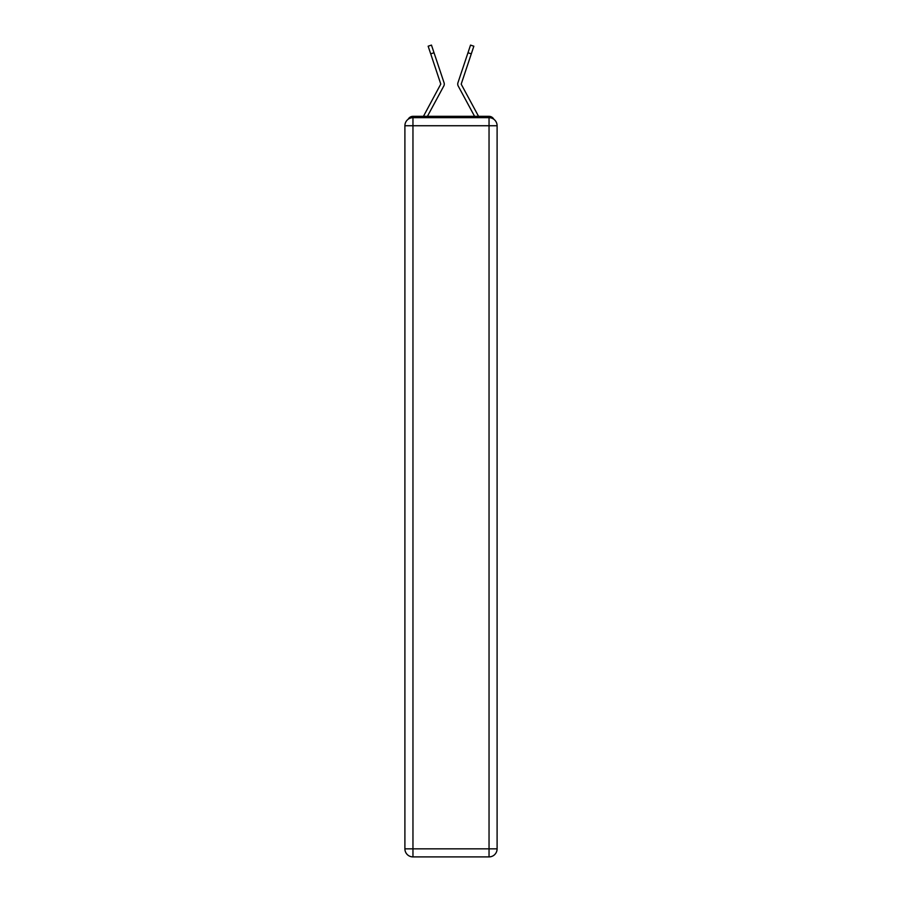 <?xml version="1.0" encoding="UTF-8"?>
<svg xmlns="http://www.w3.org/2000/svg" width="902" height="902" viewBox="0 0 902 902"><rect width="100%" height="100%" fill="white"/><g stroke="black" fill="none" stroke-linecap="round" stroke-linejoin="round"><path stroke-width="1.35" d="M493.811 119.244A5.378 5.378 0 0 0 489.042 116.335L412.958 116.335A5.378 5.378 0 0 0 408.189 119.244M412.958 116.335L423.489 116.335A13.44 13.44 0 0 1 423.985 115.321L440.785 84.078L428.157 46.205L431.46 45.1L434.02 52.744L430.705 53.861M440.097 92.85L427.413 116.335L440.097 92.85L427.413 116.335L440.097 92.85L427.413 116.335L440.097 92.85L427.413 116.335L440.097 92.85L427.413 116.335L440.097 92.85L427.413 116.335L440.097 92.85L427.413 116.335L430.028 116.335M471.971 116.335L474.587 116.335L461.903 92.85M461.283 84.337L478.015 115.321A13.44 13.44 0 0 1 478.511 116.335L489.042 116.335M427.413 116.335L443.795 85.994A4.036 4.036 0 0 0 444.077 82.804L434.02 52.744M474.587 116.335L458.205 85.994A4.036 4.036 0 0 1 457.923 82.804L470.54 45.1L473.843 46.205L470.54 45.1L473.843 46.205L470.54 45.1L473.843 46.205L470.54 45.1L473.843 46.205L470.54 45.1L473.843 46.205L470.54 45.1L473.843 46.205L470.54 45.1L473.843 46.205L470.54 45.1L473.843 46.205L470.54 45.1L473.843 46.205L470.54 45.1L473.843 46.205L470.54 45.1L473.843 46.205L470.54 45.1L473.843 46.205L470.54 45.1L473.843 46.205L470.54 45.1L473.843 46.205L471.295 53.861L467.98 52.744M461.215 84.078L471.295 53.861M412.958 117.677L489.042 117.677A8.062 8.062 0 0 1 497.103 125.739L497.103 848.838A8.062 8.062 0 0 1 489.042 856.9L412.958 856.9L412.958 848.838L489.042 848.838L489.042 125.739L412.958 125.739L412.958 848.838L404.897 848.838L404.897 125.739L412.958 125.739L412.958 117.677A8.062 8.062 0 0 0 404.897 125.739A8.062 8.062 0 0 1 412.958 117.677M404.897 848.838A8.062 8.062 0 0 0 412.958 856.9A8.062 8.062 0 0 1 404.897 848.838M473.843 46.205L470.54 45.1M489.042 856.9A8.062 8.062 0 0 0 497.103 848.838L489.042 848.838L489.042 856.9M497.103 125.739A8.062 8.062 0 0 0 489.042 117.677L489.042 125.739L497.103 125.739"/></g></svg>
